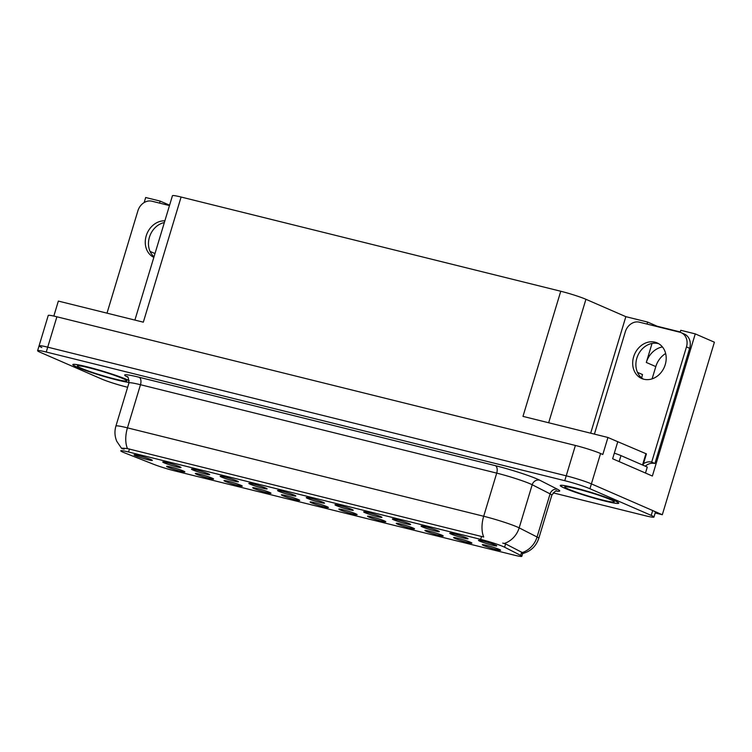 <?xml version="1.0" encoding="UTF-8"?>
<svg xmlns="http://www.w3.org/2000/svg" width="752" height="752" viewBox="0 0 752 752"><rect width="100%" height="100%" fill="white"/><g stroke="black" fill="none" stroke-linecap="round" stroke-linejoin="round"><path stroke-width="1.13" d="M311.497 502.815A9.55 0.733 -163.2 0 0 321.865 506.256A9.55 0.733 -163.2 0 0 328.408 507.468A9.55 0.733 -163.2 0 0 327.035 506.679A9.55 0.733 -163.2 0 0 317.071 503.342A9.55 0.733 -163.2 0 0 310.144 501.96A9.55 0.733 -163.2 0 0 311.497 502.815M340.195 509.941A9.55 0.733 -163.2 0 0 350.573 513.381A9.55 0.733 -163.2 0 0 357.106 514.594A9.55 0.733 -163.2 0 0 355.734 513.795A9.55 0.733 -163.2 0 0 345.77 510.467A9.55 0.733 -163.2 0 0 338.851 509.076A9.55 0.733 -163.2 0 0 340.195 509.941M368.894 517.066A9.55 0.733 -163.2 0 0 379.271 520.506A9.55 0.733 -163.2 0 0 385.804 521.719A9.55 0.733 -163.2 0 0 384.441 520.92A9.55 0.733 -163.2 0 0 374.477 517.592A9.55 0.733 -163.2 0 0 367.549 516.201A9.55 0.733 -163.2 0 0 368.894 517.066M192.803 469.953A9.55 0.733 -163.2 0 0 203.181 473.403A9.55 0.733 -163.2 0 0 209.714 474.606A9.55 0.733 -163.2 0 0 208.351 473.816A9.55 0.733 -163.2 0 0 198.387 470.489A9.55 0.733 -163.2 0 0 191.459 469.098A9.55 0.733 -163.2 0 0 192.803 469.953M278.917 491.329A9.55 0.733 -163.2 0 0 289.294 494.769A9.55 0.733 -163.2 0 0 295.827 495.982A9.55 0.733 -163.2 0 0 294.455 495.183A9.55 0.733 -163.2 0 0 284.491 491.855A9.55 0.733 -163.2 0 0 277.563 490.464A9.55 0.733 -163.2 0 0 278.917 491.329M167.978 467.199A9.55 0.733 -163.2 0 0 178.356 470.649A9.55 0.733 -163.2 0 0 184.889 471.852A9.55 0.733 -163.2 0 0 183.526 471.062A9.55 0.733 -163.2 0 0 173.552 467.735A9.55 0.733 -163.2 0 0 166.634 466.343A9.55 0.733 -163.2 0 0 167.978 467.199M250.209 484.203A9.55 0.733 -163.2 0 0 260.587 487.644A9.55 0.733 -163.2 0 0 267.12 488.856A9.55 0.733 -163.2 0 0 265.757 488.057A9.55 0.733 -163.2 0 0 255.793 484.73A9.55 0.733 -163.2 0 0 248.865 483.339A9.55 0.733 -163.2 0 0 250.209 484.203M164.105 462.837A9.55 0.733 -163.2 0 0 174.483 466.278A9.55 0.733 -163.2 0 0 181.016 467.49A9.55 0.733 -163.2 0 0 179.653 466.691A9.55 0.733 -163.2 0 0 169.679 463.364A9.55 0.733 -163.2 0 0 162.761 461.972A9.55 0.733 -163.2 0 0 164.105 462.837M455.007 538.432A9.55 0.733 -163.2 0 0 465.375 541.872A9.55 0.733 -163.2 0 0 471.918 543.085A9.55 0.733 -163.2 0 0 470.545 542.286A9.55 0.733 -163.2 0 0 460.581 538.958A9.55 0.733 -163.2 0 0 453.653 537.567A9.55 0.733 -163.2 0 0 455.007 538.432M393.728 519.82A9.55 0.733 -163.2 0 0 404.097 523.26A9.55 0.733 -163.2 0 0 410.639 524.473A9.55 0.733 -163.2 0 0 409.267 523.674A9.55 0.733 -163.2 0 0 399.303 520.346A9.55 0.733 -163.2 0 0 392.375 518.955A9.55 0.733 -163.2 0 0 393.728 519.82M225.384 481.449A9.55 0.733 -163.2 0 0 235.761 484.89A9.55 0.733 -163.2 0 0 242.294 486.102A9.55 0.733 -163.2 0 0 240.931 485.303A9.55 0.733 -163.2 0 0 230.958 481.976A9.55 0.733 -163.2 0 0 224.04 480.584A9.55 0.733 -163.2 0 0 225.384 481.449M451.125 534.061A9.55 0.733 -163.2 0 0 461.502 537.501A9.55 0.733 -163.2 0 0 468.035 538.714A9.55 0.733 -163.2 0 0 466.672 537.915A9.55 0.733 -163.2 0 0 456.708 534.587A9.55 0.733 -163.2 0 0 449.781 533.206A9.55 0.733 -163.2 0 0 451.125 534.061M221.511 477.078A9.55 0.733 -163.2 0 0 231.889 480.519A9.55 0.733 -163.2 0 0 238.422 481.731A9.55 0.733 -163.2 0 0 237.049 480.942A9.55 0.733 -163.2 0 0 227.085 477.605A9.55 0.733 -163.2 0 0 220.167 476.223A9.55 0.733 -163.2 0 0 221.511 477.078M365.021 512.695A9.55 0.733 -163.2 0 0 375.398 516.135A9.55 0.733 -163.2 0 0 381.931 517.348A9.55 0.733 -163.2 0 0 380.568 516.549A9.55 0.733 -163.2 0 0 370.595 513.221A9.55 0.733 -163.2 0 0 363.677 511.83A9.55 0.733 -163.2 0 0 365.021 512.695M196.686 474.324A9.55 0.733 -163.2 0 0 207.054 477.764A9.55 0.733 -163.2 0 0 213.596 478.977A9.55 0.733 -163.2 0 0 212.224 478.187A9.55 0.733 -163.2 0 0 202.26 474.85A9.55 0.733 -163.2 0 0 195.332 473.469A9.55 0.733 -163.2 0 0 196.686 474.324M307.615 498.444A9.55 0.733 -163.2 0 0 317.993 501.894A9.55 0.733 -163.2 0 0 324.526 503.097A9.55 0.733 -163.2 0 0 323.163 502.308A9.55 0.733 -163.2 0 0 313.189 498.98A9.55 0.733 -163.2 0 0 306.271 497.589A9.55 0.733 -163.2 0 0 307.615 498.444M282.79 495.69A9.55 0.733 -163.2 0 0 293.167 499.14A9.55 0.733 -163.2 0 0 299.7 500.343A9.55 0.733 -163.2 0 0 298.337 499.554A9.55 0.733 -163.2 0 0 288.364 496.226A9.55 0.733 -163.2 0 0 281.445 494.835A9.55 0.733 -163.2 0 0 282.79 495.69M336.323 505.57A9.55 0.733 -163.2 0 0 346.691 509.01A9.55 0.733 -163.2 0 0 353.233 510.223A9.55 0.733 -163.2 0 0 351.861 509.433A9.55 0.733 -163.2 0 0 341.897 506.096A9.55 0.733 -163.2 0 0 334.969 504.714A9.55 0.733 -163.2 0 0 336.323 505.57M422.427 526.936A9.55 0.733 -163.2 0 0 432.804 530.386A9.55 0.733 -163.2 0 0 439.337 531.589A9.55 0.733 -163.2 0 0 437.974 530.799A9.55 0.733 -163.2 0 0 428.001 527.462A9.55 0.733 -163.2 0 0 421.082 526.08A9.55 0.733 -163.2 0 0 422.427 526.936M254.091 488.574A9.55 0.733 -163.2 0 0 264.46 492.015A9.55 0.733 -163.2 0 0 271.002 493.227A9.55 0.733 -163.2 0 0 269.63 492.428A9.55 0.733 -163.2 0 0 259.666 489.101A9.55 0.733 -163.2 0 0 252.738 487.71A9.55 0.733 -163.2 0 0 254.091 488.574M479.832 541.186A9.55 0.733 -163.2 0 0 490.21 544.627A9.55 0.733 -163.2 0 0 496.743 545.839A9.55 0.733 -163.2 0 0 495.371 545.04A9.55 0.733 -163.2 0 0 485.407 541.713A9.55 0.733 -163.2 0 0 478.488 540.321A9.55 0.733 -163.2 0 0 479.832 541.186M397.601 524.182A9.55 0.733 -163.2 0 0 407.979 527.631A9.55 0.733 -163.2 0 0 414.512 528.835A9.55 0.733 -163.2 0 0 413.139 528.045A9.55 0.733 -163.2 0 0 403.175 524.708A9.55 0.733 -163.2 0 0 396.248 523.326A9.55 0.733 -163.2 0 0 397.601 524.182M426.299 531.307A9.55 0.733 -163.2 0 0 436.677 534.747A9.55 0.733 -163.2 0 0 443.21 535.96A9.55 0.733 -163.2 0 0 441.847 535.161A9.55 0.733 -163.2 0 0 431.874 531.833A9.55 0.733 -163.2 0 0 424.955 530.451A9.55 0.733 -163.2 0 0 426.299 531.307M135.407 455.712A9.55 0.733 -163.2 0 0 145.775 459.152A9.55 0.733 -163.2 0 0 152.318 460.365A9.55 0.733 -163.2 0 0 150.945 459.566A9.55 0.733 -163.2 0 0 140.981 456.238A9.55 0.733 -163.2 0 0 134.053 454.857A9.55 0.733 -163.2 0 0 135.407 455.712M483.705 545.557A9.55 0.733 -163.2 0 0 494.083 548.998A9.55 0.733 -163.2 0 0 500.616 550.21A9.55 0.733 -163.2 0 0 499.253 549.411A9.55 0.733 -163.2 0 0 489.279 546.084A9.55 0.733 -163.2 0 0 482.361 544.692A9.55 0.733 -163.2 0 0 483.705 545.557M123.234 452.3A17.183 1.316 -163.2 0 0 124.954 453.005L153.812 464.36A17.183 1.316 -163.2 0 0 174.746 470.893L514.048 555.098A17.183 1.316 -163.2 0 0 521.841 556.292A17.183 1.316 -163.2 0 0 520.666 555.399L504.601 547.221A17.183 1.316 -163.2 0 0 480.66 539.372L128.554 451.999A17.183 1.316 -163.2 0 0 120.771 450.805A17.183 1.316 -163.2 0 0 123.234 452.3M655.189 512.967L662.315 514.735L591.392 483.874A19.091 1.466 -163.2 0 0 566.228 475.828L47.714 347.161A19.091 1.466 -163.2 0 0 39.066 345.826A19.091 1.466 -163.2 0 0 41.802 347.49M680.156 332.309L680.767 330.288L695.271 333.888L652.36 476.035L612.636 458.758L617.768 441.744L607.945 437.476L602.813 454.481L600.566 453.503A19.091 1.466 -163.2 0 0 575.393 445.457L56.889 316.789A19.091 1.466 -163.2 0 0 48.241 315.455L39.066 345.826A19.091 1.466 -163.2 0 1 47.714 347.161L566.228 475.828A19.091 1.466 -163.2 0 1 591.392 483.874L652.689 510.542A19.091 1.466 -163.2 0 1 655.424 512.206L653.958 517.066A19.091 1.466 -163.2 0 0 651.223 515.402L589.925 488.734A19.091 1.466 -163.2 0 0 564.761 480.688L46.248 352.021A19.091 1.466 -163.2 0 0 37.6 350.686A19.091 1.466 -163.2 0 0 40.335 352.35L101.623 379.017A19.091 1.466 -163.2 0 0 126.797 387.064L127.633 387.271M134.899 320.079L172.452 195.708A19.091 1.466 16.8 0 1 181.1 197.033L560.757 291.25L522.978 416.382L607.945 437.476M53.834 316.066L58.355 301.082L143.322 322.176L181.1 197.033M169.585 205.193L160.185 201.104L145.681 197.503L144.158 202.561M695.271 333.888L714.4 342.207L662.315 514.735M652.097 378.858L655.8 366.591A20.37 17.014 113.5 0 1 665.642 353.506M560.757 291.25A19.091 1.466 16.8 0 1 585.93 299.296L625.852 316.667L590.668 433.18M625.852 316.667L647.613 322.063L647.002 324.074M160.185 201.104L159.584 203.115M680.259 331.961L657.239 326.255L647.613 322.063M637.48 372.362L642.509 374.552A20.37 17.014 -66.5 0 0 641.738 377.993M662.446 346.945A20.37 17.014 -66.5 0 0 646.306 362.455L655.8 366.591M652.05 343.448L646.306 362.455M129.175 380.606A30.55 2.341 -163.2 0 0 126.938 379.572A30.55 2.341 -163.2 0 0 94.385 368.734A30.55 2.341 -163.2 0 0 72.822 364.57A30.55 2.341 -163.2 0 0 77.202 367.23A30.55 2.341 -163.2 0 0 104.396 376.536A30.55 2.341 -163.2 0 0 129.071 382.439M564.62 488.18A30.55 2.341 -163.2 0 0 597.173 499.018A30.55 2.341 -163.2 0 0 618.736 503.182A30.55 2.341 -163.2 0 0 614.356 500.531A30.55 2.341 -163.2 0 0 581.804 489.693A30.55 2.341 -163.2 0 0 560.24 485.529A30.55 2.341 -163.2 0 0 564.62 488.18M124.183 449.141L122.99 448.859C120.132 448.051 121.627 447.976 127.464 448.606L483.705 537.013A22.278 12.126 -76.1 0 1 483.696 516.257A25.455 1.955 16.8 0 1 517.254 526.983A25.455 1.955 16.8 0 1 519.162 527.876L537.069 536.994A25.455 1.955 16.8 0 1 538.799 538.319L551.827 495.192A25.455 1.955 -163.2 0 0 550.088 493.867L532.19 484.739A25.455 1.955 -163.2 0 0 530.273 483.856A25.455 1.955 -163.2 0 0 496.715 473.121L140.474 384.723A25.455 1.955 -163.2 0 0 128.94 382.947C128.601 378.294 127.99 376.197 127.126 376.667M502.75 543.094L505.598 543.903L522.302 552.551A22.278 20.426 -63 0 0 537.069 536.994L550.088 493.867A6.364 5.837 117 0 1 557.58 489.298A31.819 2.444 16.8 0 1 556.236 491.028M553.134 492.861L645.301 515.731A19.091 1.466 -163.2 0 0 653.958 517.066M164.867 220.834A19.411 16.215 -66.5 0 0 146.217 235.837A19.411 16.215 -66.5 0 0 153.84 257.363M154.01 256.78A19.411 16.215 113.5 0 1 149.422 237.237A19.411 16.215 113.5 0 1 164.35 222.536M107 313.161L137.907 210.795A12.728 10.631 113.5 0 1 151.932 201.216L169.473 205.569M655.03 342.188A19.411 16.215 -66.5 0 0 634.068 355.508A19.411 16.215 -66.5 0 0 641.7 378.519A19.411 16.215 -66.5 0 0 643.844 379.243A19.411 16.215 -66.5 0 0 664.815 365.923A19.411 16.215 -66.5 0 0 657.182 342.921A19.411 16.215 -66.5 0 0 655.03 342.188M643.345 379.111A19.411 16.215 113.5 0 1 637.658 355.931A19.411 16.215 113.5 0 1 658.244 343.589A19.411 16.215 113.5 0 1 658.743 343.72M594.418 434.12L625.326 331.754A12.728 10.631 113.5 0 1 639.36 322.176L679.77 332.205A12.728 10.631 113.5 0 1 681.18 332.675A12.728 10.631 113.5 0 1 686.463 346.926L651.693 462.095L654.898 463.495A12.728 10.631 -66.5 0 0 645.272 466.174M643.458 463.721A12.728 10.631 113.5 0 1 651.693 462.095M681.18 332.675L684.386 334.076A12.728 10.631 113.5 0 1 689.669 348.317L654.898 463.495M619.169 461.596L620.973 455.609A12.728 0.978 -163.2 0 0 614.318 453.174M645.479 473.046L647.284 467.058L620.973 455.609M129.081 382.373A30.23 2.322 16.8 0 1 104.772 376.62A30.23 2.322 16.8 0 1 77.456 367.286A30.23 2.322 16.8 0 1 73.123 364.664A30.23 2.322 16.8 0 1 94.461 368.781A30.23 2.322 16.8 0 1 126.674 379.506A30.23 2.322 16.8 0 1 129.184 380.681M564.874 488.245A30.23 2.322 16.8 0 1 560.55 485.613A30.23 2.322 16.8 0 1 581.888 489.74A30.23 2.322 16.8 0 1 614.102 500.465A30.23 2.322 16.8 0 1 618.426 503.097A30.23 2.322 16.8 0 1 597.088 498.971A30.23 2.322 16.8 0 1 564.874 488.245M643.016 465.197L646.429 453.888L613.331 439.817M56.889 316.789L46.248 352.021M575.393 445.457L564.761 480.688M600.566 453.503L589.925 488.734M585.93 299.296L548.659 422.756M520.666 555.399L521.662 552.09M504.601 547.221L505.598 543.903M480.66 539.372L481.571 536.345M128.554 451.999L129.476 448.972M154.987 253.546L150.062 251.403M127.558 377.043A31.819 2.444 16.8 0 1 139.101 377.25L495.342 465.657A6.364 3.469 -76.1 0 1 496.715 473.121L483.696 516.257L127.455 427.85A22.278 12.126 103.9 0 0 127.464 448.606M495.342 465.657A31.819 2.444 16.8 0 1 537.285 479.062A31.819 2.444 16.8 0 1 539.682 480.18L557.58 489.298M504.282 543.461A22.278 20.426 -63 0 0 519.162 527.876L532.19 484.739A6.364 5.837 117 0 1 539.682 480.18M121.561 448.361L116.776 441.321C114.699 436.348 114.407 431.263 115.911 426.074A25.455 1.955 16.8 0 1 127.455 427.85L140.474 384.723A6.364 3.469 -76.1 0 0 139.101 377.25M651.223 515.402L652.689 510.542M686.463 346.926L689.669 348.317M81.084 368.189A25.775 1.974 16.8 0 1 89.074 367.747A25.775 1.974 16.8 0 1 123.046 378.604A25.775 1.974 16.8 0 1 115.065 379.055A25.775 1.974 16.8 0 1 81.084 368.189M568.503 489.148A25.775 1.974 16.8 0 1 576.493 488.697A25.775 1.974 16.8 0 1 610.474 499.563A25.775 1.974 16.8 0 1 602.484 500.014A25.775 1.974 16.8 0 1 568.503 489.148M645.968 453.606L642.537 464.99M521.841 556.292L523.054 552.278M522.339 553.632C530.564 551.498 536.054 546.394 538.799 538.319M37.6 350.686L39.066 345.826M115.911 426.074L128.94 382.947M551.827 495.192C554.685 491.498 556.339 490.088 556.809 490.953M80.652 365.951L80.126 365.998C81.94 365.669 108.307 372.343 122.341 378.369L124.024 379.036M568.08 486.901L567.544 486.958C569.367 486.629 595.725 493.303 609.769 499.328L611.442 499.995"/></g></svg>
